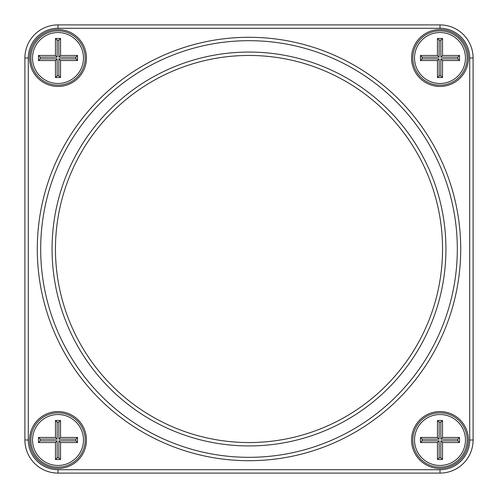 <?xml version="1.0" encoding="UTF-8"?>
<svg xmlns="http://www.w3.org/2000/svg" width="498" height="498" viewBox="0 0 498 498"><rect width="100%" height="100%" fill="white"/><g stroke="black" fill="none" stroke-linecap="round" stroke-linejoin="round"><path stroke-width="0.75" d="M58.005 24.9L439.995 24.9A33.105 33.105 0 0 1 473.1 58.005L473.1 439.995A33.105 33.105 0 0 1 439.995 473.1L58.005 473.1A33.105 33.105 0 0 1 24.9 439.995L24.9 58.005A33.105 33.105 0 0 1 58.005 24.9L58.005 28.293A29.712 29.712 0 0 0 28.293 58.005L28.293 439.995A29.712 29.712 0 0 0 58.005 469.707L439.995 469.707A29.712 29.712 0 0 0 469.707 439.995L469.707 58.005A29.712 29.712 0 0 0 439.995 28.293L58.005 28.293M439.995 86.44A28.436 28.436 0 0 1 415.369 43.787A28.436 28.436 0 0 1 464.622 43.787A28.436 28.436 0 0 1 439.995 86.44M439.995 468.431A28.436 28.436 0 0 1 415.369 425.778A28.436 28.436 0 0 1 464.622 425.778A28.436 28.436 0 0 1 439.995 468.431M58.005 468.431A28.436 28.436 0 0 1 33.378 425.778A28.436 28.436 0 0 1 82.631 425.778A28.436 28.436 0 0 1 58.005 468.431M58.005 86.44A28.436 28.436 0 0 1 33.378 43.787A28.436 28.436 0 0 1 82.631 43.787A28.436 28.436 0 0 1 58.005 86.44M249 460.712A211.712 211.712 0 0 1 65.649 143.144A211.712 211.712 0 0 1 432.351 143.144A211.712 211.712 0 0 1 249 460.712M249 457.32A208.32 208.32 0 0 0 429.407 144.843A208.32 208.32 0 0 0 68.593 144.843A208.32 208.32 0 0 0 249 457.32M249 445.934A196.934 196.934 0 0 1 78.447 150.533A196.934 196.934 0 0 1 419.553 150.533A196.934 196.934 0 0 1 249 445.934M58.005 412.83A27.166 27.166 0 0 0 30.845 439.995A27.166 27.166 0 0 0 58.005 467.155A27.166 27.166 0 0 0 85.17 439.995A27.166 27.166 0 0 0 58.005 412.83M58.005 85.17A27.166 27.166 0 0 0 81.529 44.422A27.166 27.166 0 0 0 34.48 44.422A27.166 27.166 0 0 0 58.005 85.17M439.995 85.17A27.166 27.166 0 0 0 463.52 44.422A27.166 27.166 0 0 0 416.471 44.422A27.166 27.166 0 0 0 439.995 85.17M439.995 412.83A27.166 27.166 0 0 0 412.83 439.995A27.166 27.166 0 0 0 439.995 467.155A27.166 27.166 0 0 0 467.155 439.995A27.166 27.166 0 0 0 439.995 412.83M249 442.541A193.541 193.541 0 0 0 416.614 152.232A193.541 193.541 0 0 0 81.386 152.232A193.541 193.541 0 0 0 249 442.541M439.995 414.529A25.466 25.466 0 0 0 417.94 452.726A25.466 25.466 0 0 0 462.051 452.726A25.466 25.466 0 0 0 439.995 414.529M442.541 459.517L437.449 459.517L437.449 442.541L420.468 442.541L420.468 437.449L437.449 437.449L437.449 420.468L442.541 420.468L442.541 437.449L459.517 437.449L459.517 442.541L442.541 442.541L442.541 459.517L440.842 457.818L440.842 440.842L457.818 440.842L457.818 439.143L440.842 439.143L440.842 422.167L439.143 422.167L439.143 439.143L422.167 439.143L422.167 440.842L439.143 440.842L439.143 457.818L440.842 457.818M442.541 437.449L440.842 439.143M440.842 422.167L442.541 420.468M439.143 422.167L437.449 420.468M459.517 437.449L457.818 439.143M439.143 439.143L437.449 437.449M459.517 442.541L457.818 440.842M422.167 439.143L420.468 437.449M442.541 442.541L440.842 440.842M422.167 440.842L420.468 442.541M439.143 440.842L437.449 442.541M437.449 459.517L439.143 457.818M439.995 32.538A25.466 25.466 0 0 0 417.94 70.741A25.466 25.466 0 0 0 462.051 70.741A25.466 25.466 0 0 0 439.995 32.538M442.541 77.532L437.449 77.532L437.449 60.551L420.468 60.551L420.468 55.459L437.449 55.459L437.449 38.483L442.541 38.483L442.541 55.459L459.517 55.459L459.517 60.551L442.541 60.551L442.541 77.532L440.842 75.833L440.842 58.857L457.818 58.857L457.818 57.158L440.842 57.158L440.842 40.182L439.143 40.182L439.143 57.158L422.167 57.158L422.167 58.857L439.143 58.857L439.143 75.833L440.842 75.833M442.541 55.459L440.842 57.158M440.842 40.182L442.541 38.483M439.143 40.182L437.449 38.483M459.517 55.459L457.818 57.158M439.143 57.158L437.449 55.459M459.517 60.551L457.818 58.857M422.167 57.158L420.468 55.459M442.541 60.551L440.842 58.857M422.167 58.857L420.468 60.551M439.143 58.857L437.449 60.551M437.449 77.532L439.143 75.833M58.005 32.538A25.466 25.466 0 0 0 35.949 70.741A25.466 25.466 0 0 0 80.06 70.741A25.466 25.466 0 0 0 58.005 32.538M60.551 77.532L55.459 77.532L55.459 60.551L38.483 60.551L38.483 55.459L55.459 55.459L55.459 38.483L60.551 38.483L60.551 55.459L77.532 55.459L77.532 60.551L60.551 60.551L60.551 77.532L58.857 75.833L58.857 58.857L75.833 58.857L75.833 57.158L58.857 57.158L58.857 40.182L57.158 40.182L57.158 57.158L40.182 57.158L40.182 58.857L57.158 58.857L57.158 75.833L58.857 75.833M60.551 55.459L58.857 57.158M58.857 40.182L60.551 38.483M57.158 40.182L55.459 38.483M77.532 55.459L75.833 57.158M57.158 57.158L55.459 55.459M77.532 60.551L75.833 58.857M40.182 57.158L38.483 55.459M60.551 60.551L58.857 58.857M40.182 58.857L38.483 60.551M57.158 58.857L55.459 60.551M55.459 77.532L57.158 75.833M58.005 414.529A25.466 25.466 0 0 0 35.949 452.726A25.466 25.466 0 0 0 80.06 452.726A25.466 25.466 0 0 0 58.005 414.529M60.551 459.517L55.459 459.517L55.459 442.541L38.483 442.541L38.483 437.449L55.459 437.449L55.459 420.468L60.551 420.468L60.551 437.449L77.532 437.449L77.532 442.541L60.551 442.541L60.551 459.517L58.857 457.818L58.857 440.842L75.833 440.842L75.833 439.143L58.857 439.143L58.857 422.167L57.158 422.167L57.158 439.143L40.182 439.143L40.182 440.842L57.158 440.842L57.158 457.818L58.857 457.818M60.551 437.449L58.857 439.143M58.857 422.167L60.551 420.468M57.158 422.167L55.459 420.468M77.532 437.449L75.833 439.143M57.158 439.143L55.459 437.449M77.532 442.541L75.833 440.842M40.182 439.143L38.483 437.449M60.551 442.541L58.857 440.842M40.182 440.842L38.483 442.541M57.158 440.842L55.459 442.541M55.459 459.517L57.158 457.818M439.995 473.1L439.995 469.707M469.707 439.995L473.1 439.995M469.707 58.005L473.1 58.005M58.005 473.1L58.005 469.707M439.995 28.293L439.995 24.9M24.9 439.995L28.293 439.995M24.9 58.005L28.293 58.005"/></g></svg>
